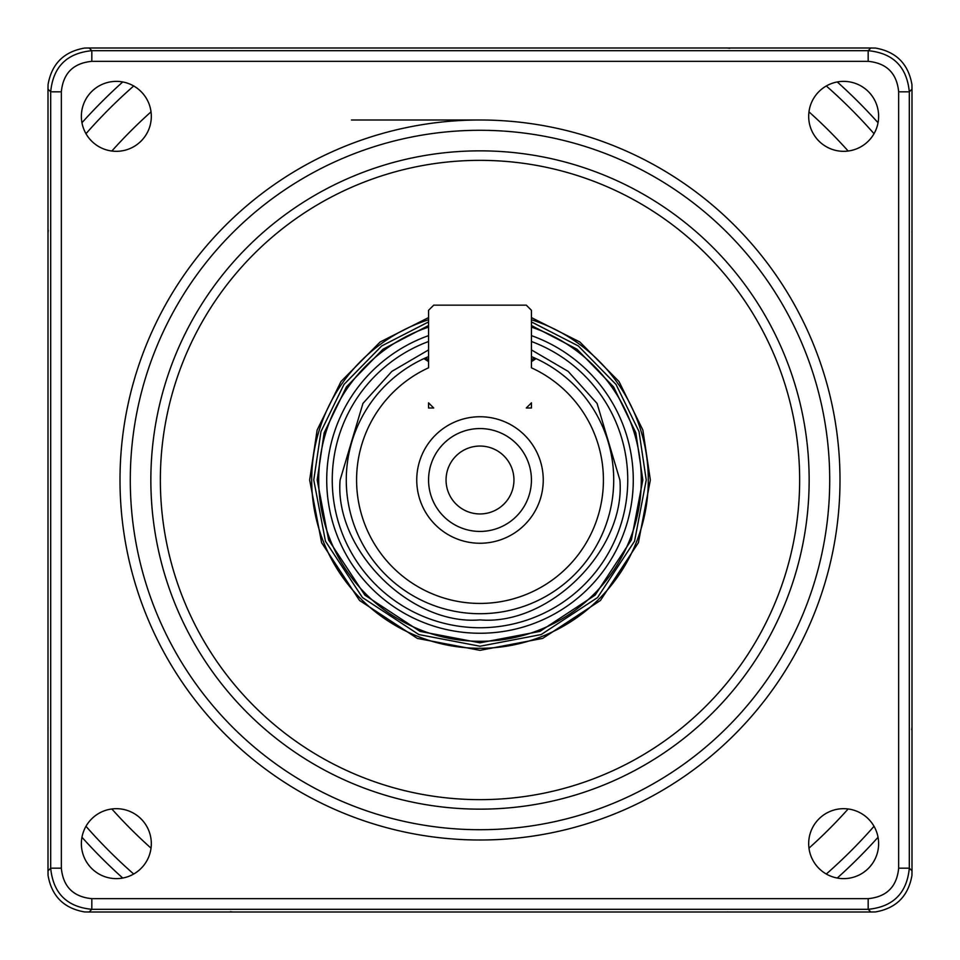<?xml version="1.0" encoding="UTF-8"?>
<svg xmlns="http://www.w3.org/2000/svg" width="960" height="960" viewBox="0 0 960 960"><rect width="100%" height="100%" fill="white"/><g stroke="black" fill="none" stroke-linecap="round" stroke-linejoin="round"><path stroke-width="1.44" d="M480 120L351.432 120L480 120M531.432 319.752A168.3 168.3 0 0 1 480 648.3A168.3 168.3 0 0 1 428.568 319.752M531.432 317.592L579.84 341.976L618.996 381.516L642.864 430.056L650.352 480L638.388 542.7L600.456 600.456L542.7 638.388L480 650.352L417.3 638.388L359.544 600.456L321.612 542.7L309.648 480L317.124 430.068L341.004 381.516L380.16 341.976L428.568 317.592M428.568 321.912L381.72 345.924L343.956 384.456L320.964 431.58L313.764 480L325.44 541.188L362.448 597.552L418.812 634.56L480 646.236L541.188 634.56L597.552 597.552L634.56 541.188L646.236 480L639.036 431.58L616.044 384.456L578.28 345.924L531.432 321.912M531.432 325.512L576.972 349.2L613.584 386.904L635.844 432.84L642.816 480L631.392 539.928L595.128 595.128L539.928 631.392L480 642.816L420.072 631.392L364.872 595.128L328.608 539.928L317.184 480L324.156 432.852L346.416 386.904L383.028 349.2L428.568 325.512M878.628 843.66A34.968 34.968 0 0 1 843.66 878.628A34.968 34.968 0 0 1 808.68 843.66A34.968 34.968 0 0 1 843.66 808.68A34.968 34.968 0 0 1 878.628 843.66M151.32 843.66A34.968 34.968 0 0 1 116.34 878.628A34.968 34.968 0 0 1 81.372 843.66A34.968 34.968 0 0 1 116.34 808.68A34.968 34.968 0 0 1 151.32 843.66M151.32 116.34A34.968 34.968 0 0 1 116.34 151.32A34.968 34.968 0 0 1 81.372 116.34A34.968 34.968 0 0 1 116.34 81.372A34.968 34.968 0 0 1 151.32 116.34M878.628 116.34A34.968 34.968 0 0 1 843.66 151.32A34.968 34.968 0 0 1 808.68 116.34A34.968 34.968 0 0 1 843.66 81.372A34.968 34.968 0 0 1 878.628 116.34M120 480A360 360 0 0 1 480 120A360 360 0 0 1 840 480A360 360 0 0 1 480 840A360 360 0 0 1 120 480M130.284 480A349.716 349.716 0 0 1 480 130.284A349.716 349.716 0 0 1 829.716 480A349.716 349.716 0 0 1 480 829.716A349.716 349.716 0 0 1 130.284 480M150.852 480A329.148 329.148 0 0 0 480 809.148A329.148 329.148 0 0 0 809.148 480A329.148 329.148 0 0 0 480 150.852A329.148 329.148 0 0 0 150.852 480M160.356 480A319.644 319.644 0 0 1 480 160.356A319.644 319.644 0 0 1 799.644 480A319.644 319.644 0 0 1 480 799.644A319.644 319.644 0 0 1 160.356 480M826.308 85.98A524.568 524.568 0 0 1 874.02 133.692M85.98 133.692A524.568 524.568 0 0 1 133.692 85.98M133.692 874.02A524.568 524.568 0 0 1 85.98 826.308M874.02 826.308A524.568 524.568 0 0 1 826.308 874.02M848.148 808.968A493.716 493.716 0 0 1 808.968 848.148M151.032 848.148A493.716 493.716 0 0 1 111.852 808.968M111.852 151.032A493.716 493.716 0 0 1 151.032 111.852M808.968 111.852A493.716 493.716 0 0 1 848.148 151.032M878.04 122.736A534.852 534.852 0 0 0 837.264 81.96M122.736 81.96A534.852 534.852 0 0 0 81.96 122.736M81.96 837.264A534.852 534.852 0 0 0 122.736 878.04M837.264 878.04A534.852 534.852 0 0 0 878.04 837.264M912 727.116L911.7 729.72M728.04 911.916L727.116 912M232.884 912L230.28 911.7M48.084 728.04L48 727.116M48 232.884L48.3 230.28M231.96 48.084L232.884 48M727.116 48L729.72 48.3M911.916 231.96L912 232.884M868.176 898.656L868.176 909.312L870.864 912L875.448 911.94C896.148 908.304 908.304 896.148 911.94 875.448L912 870.864L909.312 868.176C906.9 893.136 893.184 906.84 868.176 909.312L91.824 909.312C66.864 906.9 53.16 893.184 50.688 868.176L50.688 91.824C53.1 66.864 66.816 53.16 91.824 50.688L868.176 50.688C893.136 53.1 906.84 66.816 909.312 91.824L909.312 868.176L898.656 868.176L898.656 91.824C896.856 73.308 886.692 63.144 868.176 61.344L91.824 61.344C73.308 63.144 63.144 73.308 61.344 91.824L61.344 868.176C63.144 886.692 73.308 896.856 91.824 898.656L868.176 898.656C886.692 896.856 896.856 886.692 898.656 868.176M61.344 868.176L50.688 868.176L48 870.864L48.06 875.448C51.696 896.148 63.852 908.304 84.552 911.94L89.136 912L91.824 909.312L91.824 898.656M91.824 61.344L91.824 50.688L89.136 48L84.552 48.06C63.852 51.696 51.696 63.852 48.06 84.552L48 89.136L50.688 91.824L61.344 91.824M898.656 91.824L909.312 91.824L912 89.136L911.94 84.552C908.304 63.852 896.148 51.696 875.448 48.06L870.864 48L868.176 50.688L868.176 61.344M870.864 912L89.136 912M912 89.136L912 870.864M48 870.864L48 89.136M89.136 48L870.864 48M531.432 349.908L568.164 371.388L597.06 403.428L619.884 480C625.908 549.516 549.504 625.908 480 619.884C410.484 625.908 334.092 549.504 340.116 480L362.94 403.428L391.848 371.388L428.568 349.908M416.748 480A63.252 63.252 0 0 0 480 543.252A63.252 63.252 0 0 0 543.252 480A63.252 63.252 0 0 0 480 416.748A63.252 63.252 0 0 0 416.748 480M428.568 480A51.432 51.432 0 0 0 480 531.432A51.432 51.432 0 0 0 531.432 480A51.432 51.432 0 0 0 480 428.568A51.432 51.432 0 0 0 428.568 480M446.052 480A33.948 33.948 0 0 0 480 513.948A33.948 33.948 0 0 0 513.948 480A33.948 33.948 0 0 0 480 446.052A33.948 33.948 0 0 0 446.052 480M531.432 341.496A147.744 147.744 0 0 1 480 627.744A147.744 147.744 0 0 1 428.568 341.496M428.568 335.628A153.252 153.252 0 0 0 480 633.252A153.252 153.252 0 0 0 531.432 335.628M531.432 367.8A123.432 123.432 0 0 1 480 603.432A123.432 123.432 0 0 1 428.568 367.8L428.568 310.284L433.716 305.148L526.284 305.148L531.432 310.284L531.432 367.8M531.432 356.568L536.1 358.62A133.716 133.716 0 0 1 480 613.716A133.716 133.716 0 0 1 423.9 358.62L428.568 356.568M536.1 358.62L531.432 361.608A3.288 3.288 0 0 1 536.1 358.62A3.288 3.288 0 0 0 531.432 361.608M433.716 408L428.568 402.852L428.568 408L433.716 408L428.568 408M526.284 408L531.432 408L526.284 408L531.432 402.852L531.432 408M423.9 358.62L428.568 361.608A3.288 3.288 0 0 0 423.9 358.62A3.288 3.288 0 0 1 428.568 361.608M428.568 327.12A161.304 161.304 0 0 0 480 641.304A161.304 161.304 0 0 0 531.432 327.12"/></g></svg>
